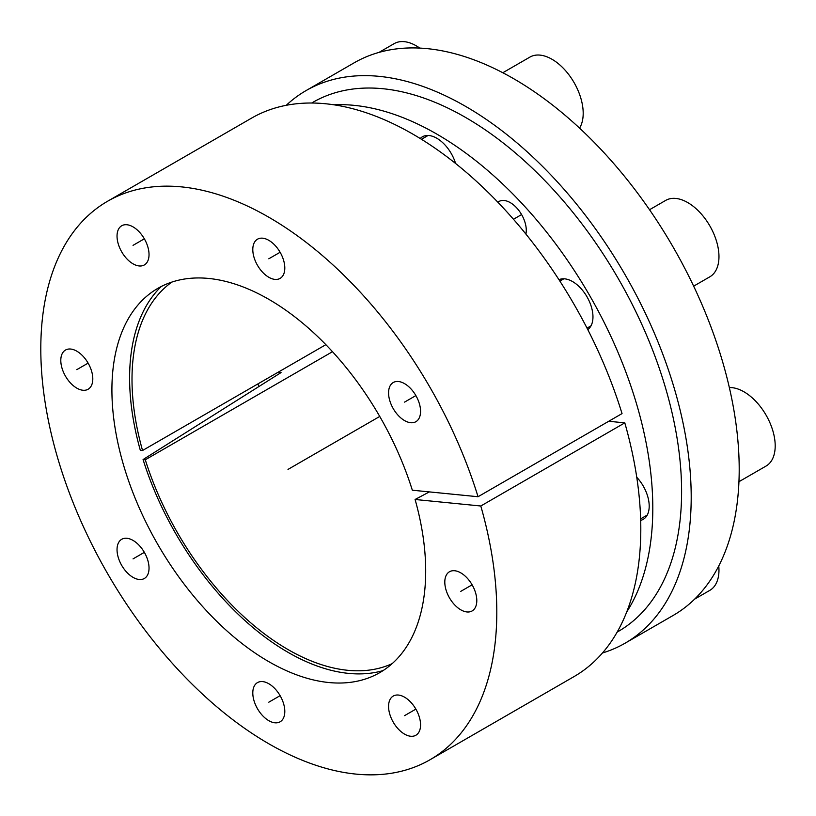 <?xml version="1.0" encoding="UTF-8"?>
<svg xmlns="http://www.w3.org/2000/svg" width="816" height="816" viewBox="0 0 816 816"><rect width="100%" height="100%" fill="white"/><g stroke="black" fill="none" stroke-linecap="round" stroke-linejoin="round"><path stroke-width="1.22" d="M278.032 372.28L281.051 372.575L143.075 459.561A224.012 129.336 -120 0 0 383.081 670.599M161.313 286.477A224.012 129.336 -120 0 0 140.321 450.289L142.535 450.503A220.616 127.378 60 0 1 171.88 282.091M626.708 611.98A305.47 176.368 -120 0 0 589.54 295.321A305.47 176.368 -120 0 0 333.897 104.805M525.902 234.07A22.624 13.066 -120 0 0 526.279 230.336A22.624 13.066 -120 0 0 516.395 207.57A22.624 13.066 -120 0 0 498.964 201.501A22.624 13.066 -120 0 0 497.903 202.246M455.583 163.465A28.846 16.657 -120 0 0 422.372 136.813A28.846 16.657 -120 0 0 420.22 138.506M587.775 329.593A28.846 16.657 -120 0 0 592.967 316.894A28.846 16.657 -120 0 0 580.9 288.436A28.846 16.657 -120 0 0 558.97 279.704M640.682 520.363A28.846 16.657 -120 0 0 643.222 519.343A28.846 16.657 -120 0 0 649.199 506.134A28.846 16.657 -120 0 0 636.745 477.248M306.082 90.576L354.083 62.863A319.046 184.202 60 0 1 673.129 247.064A319.046 184.202 60 0 1 673.118 615.468L625.117 643.181A319.046 184.202 -120 0 0 625.127 274.778A319.046 184.202 -120 0 0 306.082 90.576A319.046 184.202 -120 0 0 286.253 105.305M325.849 344.678L142.535 450.503M143.075 459.561L145.289 459.775A220.616 127.378 60 0 0 392.17 663.643M332.489 351.706L145.289 459.775M311.681 103.02L312.865 102.337A305.47 176.368 60 0 1 618.334 278.695A305.47 176.368 60 0 1 618.334 631.421L617.151 632.104M602.453 652.984A319.046 184.202 -120 0 0 625.117 643.181M415.089 499.484A221.87 128.102 60 0 1 373.391 675.913A221.87 128.102 60 0 1 157.865 544.547A221.87 128.102 60 0 1 151.858 292.21A221.87 128.102 60 0 1 412.335 490.212L478.043 496.73A322.442 186.16 -120 0 0 107.579 201.256A322.442 186.16 -120 0 0 107.579 573.577A322.442 186.16 -120 0 0 430.022 759.747A322.442 186.16 -120 0 0 480.797 506.002L415.089 499.484L429.359 491.905M388.569 392.873A22.624 13.066 -120 0 0 398.443 415.65A22.624 13.066 -120 0 0 415.874 421.709A22.624 13.066 -120 0 0 420.566 411.356A22.624 13.066 -120 0 0 410.683 388.579A22.624 13.066 -120 0 0 393.251 382.52A22.624 13.066 -120 0 0 388.569 392.873M252.797 249.563A22.624 13.066 -120 0 0 262.681 272.33A22.624 13.066 -120 0 0 280.112 278.389A22.624 13.066 -120 0 0 284.804 268.036A22.624 13.066 -120 0 0 274.921 245.259A22.624 13.066 -120 0 0 257.489 239.2A22.624 13.066 -120 0 0 252.797 249.563M117.035 236.11A22.624 13.066 -120 0 0 126.908 258.886A22.624 13.066 -120 0 0 144.35 264.945A22.624 13.066 -120 0 0 149.032 254.582A22.624 13.066 -120 0 0 139.159 231.815A22.624 13.066 -120 0 0 121.727 225.757A22.624 13.066 -120 0 0 117.035 236.11M60.802 360.407A22.624 13.066 -120 0 0 70.676 383.183A22.624 13.066 -120 0 0 88.118 389.242A22.624 13.066 -120 0 0 92.8 378.889A22.624 13.066 -120 0 0 82.926 356.113A22.624 13.066 -120 0 0 65.484 350.054A22.624 13.066 -120 0 0 60.802 360.407M117.035 549.647A22.624 13.066 -120 0 0 126.908 572.414A22.624 13.066 -120 0 0 144.35 578.483A22.624 13.066 -120 0 0 149.032 568.12A22.624 13.066 -120 0 0 139.159 545.353A22.624 13.066 -120 0 0 121.727 539.284A22.624 13.066 -120 0 0 117.035 549.647M252.797 692.968A22.624 13.066 -120 0 0 262.681 715.734A22.624 13.066 -120 0 0 280.112 721.803A22.624 13.066 -120 0 0 284.804 711.44A22.624 13.066 -120 0 0 274.921 688.673A22.624 13.066 -120 0 0 257.489 682.604A22.624 13.066 -120 0 0 252.797 692.968M388.569 706.411A22.624 13.066 -120 0 0 398.443 729.188A22.624 13.066 -120 0 0 415.874 735.247A22.624 13.066 -120 0 0 420.566 724.883A22.624 13.066 -120 0 0 410.683 702.117A22.624 13.066 -120 0 0 393.251 696.058A22.624 13.066 -120 0 0 388.569 706.411M444.802 582.114A22.624 13.066 -120 0 0 454.675 604.88A22.624 13.066 -120 0 0 472.117 610.949A22.624 13.066 -120 0 0 476.799 600.586A22.624 13.066 -120 0 0 466.925 577.82A22.624 13.066 -120 0 0 449.483 571.751A22.624 13.066 -120 0 0 444.802 582.114M608.736 421.27L624.801 422.861A322.442 186.16 60 0 1 574.015 676.607L430.022 759.747M107.579 201.256L251.583 118.116A322.442 186.16 60 0 1 622.037 413.59L478.043 496.73M257.958 383.867A237.905 137.353 -120 0 0 258.794 386.611M624.801 422.861L480.797 506.002M729.351 387.58A44.125 25.48 -120 0 1 775.2 445.862A44.125 25.48 60 0 1 766.061 466.058L738.939 481.715M649.526 209.732L665.703 200.399A44.125 25.48 -120 0 1 699.7 212.221A44.125 25.48 -120 0 1 718.967 256.622A44.125 25.48 60 0 1 709.828 276.818L693.651 286.161M502.819 72.736L529.941 57.079A44.125 25.48 -120 0 1 563.938 68.901A44.125 25.48 -120 0 1 583.195 113.302A44.125 25.48 60 0 1 579.544 128.112M419.771 48.093A44.125 25.48 -120 0 0 394.169 43.636L378.981 52.408M718.763 565.957A44.125 25.48 -120 0 1 718.967 570.16A44.125 25.48 60 0 1 709.828 590.356L694.63 599.128M379.736 416.446L287.997 469.414M521.587 214.567L513.468 219.259M472.117 584.817L460.795 591.345M415.874 709.114L404.563 715.652M280.112 695.671L268.801 702.199M144.35 552.35L133.039 558.889M88.118 363.12L76.796 369.648M144.35 238.813L133.039 245.351M280.112 252.266L268.801 258.794M415.874 395.587L404.563 402.115M647.251 515.059L640.631 518.874M591.019 325.819L587.02 328.124M563.866 278.786L559.868 281.092M428.094 135.476L421.484 139.291"/></g></svg>
